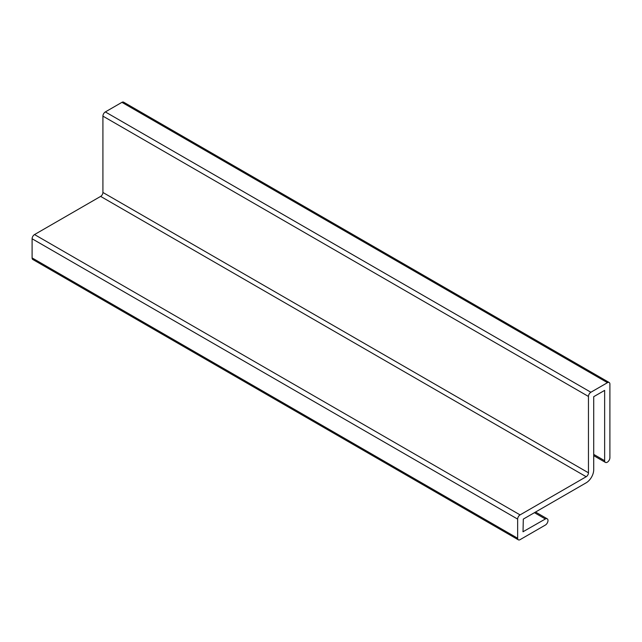 <?xml version="1.0" encoding="UTF-8"?>
<svg xmlns="http://www.w3.org/2000/svg" width="642" height="642" viewBox="0 0 642 642"><rect width="100%" height="100%" fill="white"/><g stroke="black" fill="none" stroke-linecap="round" stroke-linejoin="round"><path stroke-width="0.96" d="M607.468 382.672A3.435 1.982 -60 0 1 609.186 382.504A3.435 1.982 -60 0 1 609.9 384.077L609.9 457.658A3.716 2.151 -60 0 1 608.279 461.405A3.716 2.151 -60 0 1 605.414 462.401A3.716 2.151 -60 0 1 604.644 460.699L604.644 390.384L593.714 396.684L593.714 469.759A10.641 6.147 -60 0 1 586.186 482.8L523.31 519.097L523.021 531.745L545.363 518.985A3.716 2.151 -60 0 1 547.225 518.8A3.716 2.151 -60 0 1 547.795 521.777A3.716 2.151 -60 0 1 545.363 525.06L520.076 539.657A3.435 1.982 -60 0 1 518.359 539.826A3.435 1.982 -60 0 1 517.645 538.253L517.645 519.097A3.435 1.982 -60 0 1 520.076 514.892L586.186 476.725A3.202 1.854 120 0 0 588.457 472.801L588.457 396.451A3.435 1.982 -60 0 1 590.881 392.246L607.468 382.672L121.924 102.343L105.336 111.925A3.435 1.982 120 0 0 102.913 116.13L102.913 192.472A3.202 1.854 -60 0 1 100.642 196.396L34.532 234.563A3.435 1.982 120 0 0 32.1 238.768L32.1 257.923A3.435 1.982 120 0 0 32.814 259.496L518.359 539.826M609.186 382.504L123.641 102.174A3.435 1.982 120 0 0 121.924 102.343M604.644 460.699L593.714 454.392M523.31 531.712L522.909 531.48M534.441 512.677L545.363 518.985M517.645 538.253L32.1 257.923M32.1 238.768L517.645 519.097M520.076 514.892L34.532 234.563M100.642 196.396L586.186 476.725M588.457 472.801L102.913 192.472M102.913 116.13L588.457 396.451M590.881 392.246L105.336 111.925M593.714 455.651L605.414 462.401M535.524 512.043L547.225 518.8"/></g></svg>
